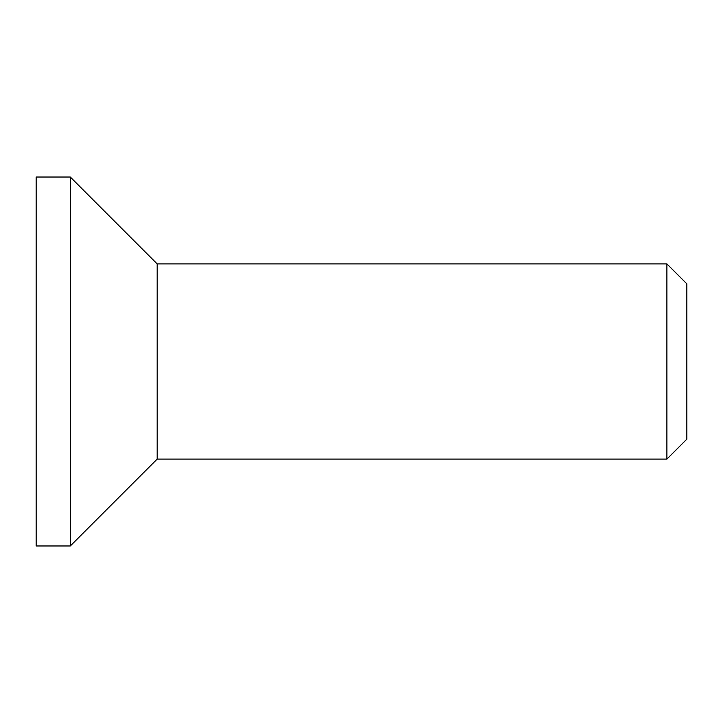 <?xml version="1.0" encoding="UTF-8"?>
<svg xmlns="http://www.w3.org/2000/svg" width="723" height="723" viewBox="0 0 723 723"><rect width="100%" height="100%" fill="white"/><g stroke="black" fill="none" stroke-linecap="round" stroke-linejoin="round"><path stroke-width="1.08" d="M686.85 361.5L686.85 283.85L666.895 263.895L666.895 459.105L686.85 439.15L686.85 361.5M666.895 263.895L157.18 263.895L157.18 459.105L666.895 459.105M36.15 177.027L36.15 545.973L70.312 545.973L70.312 177.027L36.15 177.027M157.18 263.895L70.312 177.027M157.18 459.105L70.312 545.973"/></g></svg>
